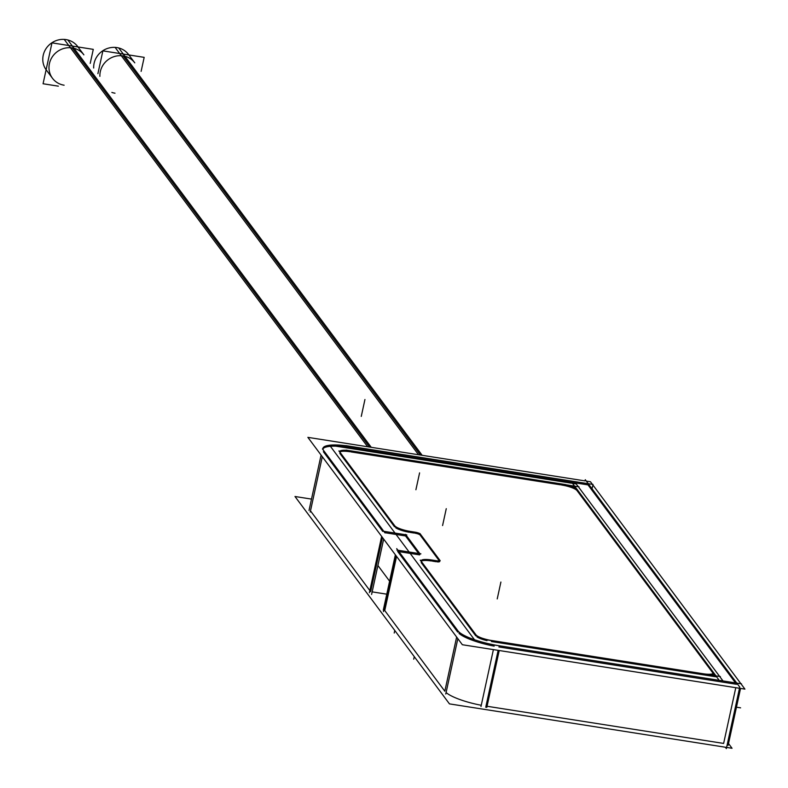 <?xml version="1.0" encoding="UTF-8"?>
<svg xmlns="http://www.w3.org/2000/svg" width="788" height="788" viewBox="0 0 788 788"><rect width="100%" height="100%" fill="white"/><g stroke="black" fill="none" stroke-linecap="round" stroke-linejoin="round"><path stroke-width="1.18" d="M322.302 456.705L310.492 510.87L369.848 590.557L310.492 510.87L322.302 456.705L310.226 512.052M372.163 591.877L386.77 594.172L372.163 591.877M384.751 610.562L444.826 691.214L384.751 610.562L396.561 556.407L384.751 610.562M481.261 705.27A35.578 8.057 -167.7 0 1 446.097 692.544A35.578 8.057 -167.7 0 0 481.261 705.27M498.144 650.356L485.999 706.097L723.63 743.429L735.785 687.688L723.63 743.429L485.999 706.097L498.144 650.356L485.733 707.279M576.737 489.072L571.704 482.325L587.996 484.886L735.5 682.9L587.996 484.886L350.364 447.554A35.578 8.057 12.3 0 0 322.922 448.924M498.893 646.948L736.524 684.289L498.893 646.948M458.99 633.404A35.578 8.057 12.3 0 0 494.155 646.13A35.578 8.057 12.3 0 1 458.99 633.404M397.644 551.423L457.72 632.075L397.644 551.423M419.64 554.88L398.935 551.63L419.64 554.88M405.544 535.948L418.615 553.491L405.544 535.948L384.839 532.698L405.544 535.948M370.656 591.64L382.466 537.475L370.656 591.64M323.385 451.721L382.741 531.417L323.385 451.721M410.144 532.412L413.927 533.013L410.144 532.412M409.139 532.245A13.514 3.054 -167.7 0 1 395.704 527.802A13.514 3.054 -167.7 0 0 409.139 532.245M339.825 453.346L394.512 526.768L339.825 453.346M339.864 452.046A13.514 3.054 -167.7 0 1 350.069 451.76A13.514 3.054 12.3 0 0 339.864 452.046M560.406 484.807L351.084 451.928L560.406 484.807M561.401 484.965A13.514 3.054 -167.7 0 1 577.033 490.619A13.514 3.054 -167.7 0 0 561.401 484.965M712.746 672.814L577.21 490.855L712.746 672.814M713.248 673.986A13.514 3.054 -167.7 0 1 711.022 675.109A13.514 3.054 -167.7 0 0 712.992 673.139A13.514 3.054 -167.7 0 1 713.179 673.445M491.416 641.521L715.681 676.754L491.416 641.521M486.974 640.644A13.514 3.054 -167.7 0 1 476.967 636.911A13.514 3.054 12.3 0 0 486.974 640.644A13.514 3.054 -167.7 0 1 476.967 636.911A13.514 3.054 12.3 0 0 486.974 640.644M421.186 562.573L475.785 635.867L421.186 562.573M421.216 561.263A13.514 3.054 -167.7 0 1 431.43 560.987A13.514 3.054 -167.7 0 0 421.196 561.292M436.178 561.736L432.445 561.145L436.178 561.736M437.192 561.864A4.501 1.015 12.3 0 0 439.674 561.489A4.501 1.015 12.3 0 0 439.586 561.204A4.501 1.015 12.3 0 1 437.192 561.864M420.221 535.2L439.29 560.8L420.221 535.2M420.103 535.042A4.501 1.015 12.3 0 0 414.892 533.161A4.501 1.015 12.3 0 1 420.103 535.042M46.265 69.945L52.461 78.258A19.592 18.469 -36.7 0 1 52.185 57.022A19.592 18.469 -36.7 0 1 72.24 47.92A19.592 18.469 -36.7 0 1 83.883 54.855L77.687 46.541A19.592 18.469 143.3 0 0 64.212 39.4L367.641 446.747M420.437 455.04L123.135 55.909A19.592 18.469 -36.7 0 0 99.889 76.338A19.592 18.469 -36.7 0 1 123.135 55.909A19.592 18.469 -36.7 0 1 134.778 62.853L128.582 54.53A19.592 18.469 143.3 0 0 115.107 47.398L418.526 454.745M574.344 486.994L572.029 486.639L574.344 486.994L575.073 487.989L574.344 486.994M714.923 675.72L713.337 673.602L714.923 675.72M728.526 743.547L732.042 748.275L449.456 703.881L294.988 496.499L311.496 499.099M351.694 446.54A35.578 8.057 12.3 0 0 322.952 448.313A35.578 8.057 12.3 0 0 323.878 450.844M592.064 488.806L593.009 484.453L345.863 445.624M725.315 747.211L726.349 748.6L739.755 687.087L585.287 479.715L585.031 480.897L307.881 437.36L462.359 644.732L744.936 689.126L741.419 684.408M480.985 706.531L493.396 649.607M728.132 745.359L740.543 688.436M494.391 645.017L741.538 683.846M457.779 630.597A35.578 8.057 12.3 0 0 500.213 645.933M499.218 650.524L486.807 707.437M383.293 610.139L395.359 554.791M445.772 694.011L457.838 638.674M396.709 548.625L459.187 632.508M383.49 611.587L395.753 555.323M420.91 553.856L396.896 550.083M405.524 534.392L420.181 554.072M369.385 592.665L381.658 536.392M382.801 531.151L406.815 534.924M309.024 510.437L321.09 455.09M371.601 594.438L383.667 539.09M322.44 448.924L385.007 532.924M586.321 481.104L590.458 481.754L592.399 484.354M592.891 485.004L740.927 683.757M414.133 532.038A4.501 1.015 -167.7 0 1 420.408 534.303L439.477 559.923M409.356 531.26L416.113 532.324M394.561 525.488A13.514 3.054 12.3 0 0 411.366 531.565M377.905 565.498L389.607 581.199L377.905 565.498M565.843 484.63L346.06 450.096M351.3 450.933A13.514 3.054 12.3 0 0 339.786 451.504A13.514 3.054 12.3 0 0 340.298 452.637M338.948 450.874L395.822 527.231M577.427 489.89A13.514 3.054 12.3 0 0 560.623 483.812M715.928 675.789L574.531 485.96M701.95 673.553A13.514 3.054 12.3 0 0 713.475 672.982A13.514 3.054 12.3 0 0 712.963 671.849M487.408 639.856L707.191 674.38M475.834 634.596A13.514 3.054 12.3 0 0 492.638 640.664M420.309 560.101L477.095 636.34M432.661 560.16A13.514 3.054 12.3 0 0 421.147 560.721A13.514 3.054 12.3 0 0 421.649 561.854M437.399 560.889L430.642 559.825M439.487 559.904A4.501 1.015 -167.7 0 1 439.891 560.485A4.501 1.015 -167.7 0 1 435.37 560.544M419.935 533.525L440.196 560.731M90.226 63.375L93.279 49.358L51.978 42.867L43.064 83.755L58.351 86.158M371.256 447.318L67.837 39.971A19.592 18.469 143.3 0 0 46.59 47.832A19.592 18.469 143.3 0 0 46.118 69.748M141.121 71.363L144.174 57.357L102.873 50.865L97.899 73.668M422.151 455.306L118.722 47.96A19.592 18.469 143.3 0 0 93.683 68.014M579.013 486.826L565.331 484.669M560.593 483.93L351.281 451.041M718.705 679.67L577.407 489.978M487.122 639.935L720.36 676.577M475.824 634.754A13.514 3.054 12.3 0 0 492.49 640.772M420.24 560.17L477.065 636.458M421.403 560.298A13.514 3.054 12.3 0 0 421.068 560.79M439.468 560.002A4.501 1.015 -167.7 0 1 439.822 560.544A4.501 1.015 -167.7 0 1 439.753 560.672M394.512 525.586A13.514 3.054 12.3 0 0 409.346 531.319M338.929 451.002L395.753 527.29M351.152 451.031A13.514 3.054 12.3 0 0 339.776 451.563M722.99 680.93L720.222 677.217M719.661 676.468L578.875 487.467M578.313 486.718L576.255 483.95L572.472 483.349M571.517 483.202L329.561 445.19L474.465 639.718M456.636 637.059L444.826 691.214L456.636 637.059M571.704 482.325L350.364 447.554A35.578 8.057 12.3 0 0 322.735 449.327M339.835 452.066A13.514 3.054 -167.7 0 1 350.069 451.76A13.514 3.054 12.3 0 0 339.835 452.066M736.445 707.191L740.592 707.841L736.445 707.191M64.114 85.203A19.592 18.469 -36.7 0 1 49.417 63.611A19.592 18.469 -36.7 0 1 72.24 47.92L369.542 447.042M114.999 93.201A19.592 18.469 -36.7 0 1 111.866 92.423M500.902 582.036L497.228 598.91M446.264 508.674L442.58 525.547M413.71 659.192L414.261 656.631M394.217 633.03L394.778 630.469M419.59 472.869L415.906 489.742M364.942 399.516L361.268 416.389"/></g></svg>
